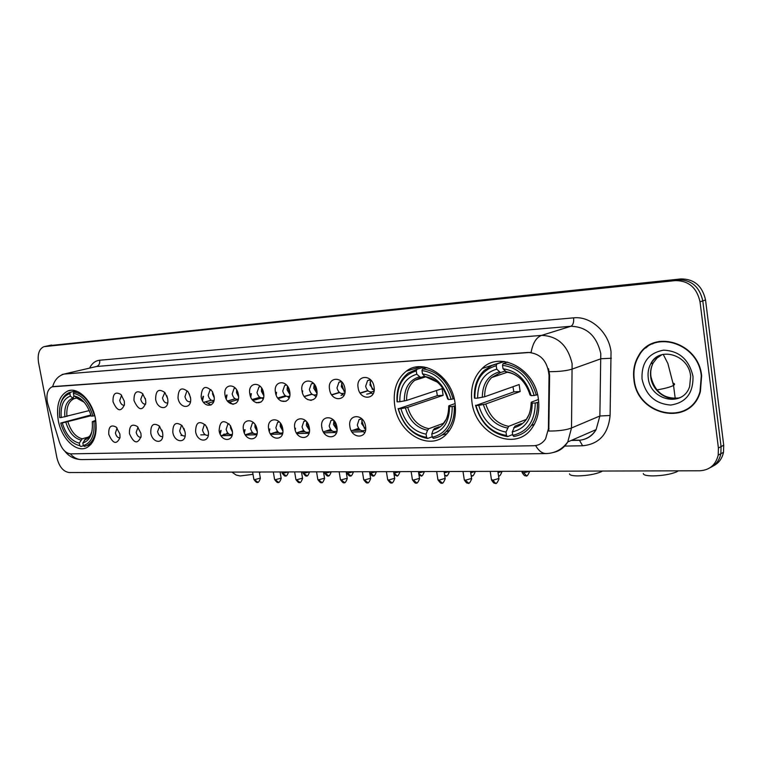 <?xml version="1.0" encoding="UTF-8"?>
<svg xmlns="http://www.w3.org/2000/svg" width="762" height="762" viewBox="0 0 762 762"><rect width="100%" height="100%" fill="white"/><g stroke="black" fill="none" stroke-linecap="round" stroke-linejoin="round"><path stroke-width="1.14" d="M394.706 405.46C398.164 433.835 430.32 452.199 446.713 433.892C453.876 426.015 456.648 415.652 455.009 402.784C451.695 375.828 422.958 357.769 406.346 371.151C396.669 378.952 392.792 390.392 394.706 405.46M471.954 402.031C475.45 434.616 516.074 452.771 532.409 427.425C537.791 419.462 539.782 410.013 538.382 399.078C535.01 368.627 499.748 350.301 482.127 368.513C473.593 377 470.202 388.172 471.954 402.031M58.255 420.405C61.408 438.626 76.438 453.171 86.849 447.589C94.688 442.817 97.555 433.207 95.46 418.757C92.392 400.764 77.857 386.486 67.694 391.03C59.16 395.573 56.017 405.365 58.255 420.405M119.882 433.988L120.034 437.531C116.624 444.932 112.862 443.865 108.766 434.34C108.442 426.73 110.919 424.32 116.195 427.101L119.882 433.988M117.091 427.996L115.395 433.007C116.262 436.283 117.786 437.921 119.977 437.931M140.913 433.311L141.103 436.359C137.76 444.475 133.864 443.579 129.445 433.683C129.188 425.758 131.836 423.377 137.389 426.539L140.913 433.311M138.046 427.206L136.15 432.321C137.065 435.759 138.684 437.417 140.999 437.293M162.63 432.616L162.83 435.045C163.011 444.627 152.229 442.703 150.781 432.997C150.628 424.72 153.476 422.396 159.325 426.015L162.63 432.616M159.639 426.349L157.563 431.625C158.544 435.226 160.258 436.893 162.697 436.616M185.061 431.902L185.242 433.511C186.09 443.922 174.346 442.655 172.822 432.292C172.812 423.596 175.889 421.357 182.061 425.587L185.061 431.902M182.013 425.539L181.346 425.729L179.67 430.892C180.727 434.683 182.537 436.359 185.118 435.912M208.245 431.159L208.321 431.663C210.169 443.017 197.244 442.779 195.596 431.559C195.786 422.329 199.149 420.253 205.692 425.339L208.245 431.159M205.083 424.634L204.226 424.92L202.521 430.139C203.654 434.121 205.578 435.797 208.302 435.169M232.22 430.387C234.572 442.246 220.847 442.541 219.132 430.806C219.723 420.748 223.485 419.024 230.429 425.634L232.22 430.387M227.895 424.072L228.981 423.748L227.867 424.091L226.143 429.368C227.362 433.549 229.4 435.226 232.267 434.378M257.023 429.597C259.394 441.655 245.193 441.97 243.488 430.025C241.049 418.09 255.241 417.49 257.023 429.597M253.708 422.834L252.317 423.234L250.574 428.568C251.86 432.911 253.994 434.588 256.994 433.597L257.08 433.54M282.712 428.768C285.093 441.046 270.396 441.369 268.691 429.225C266.233 417.081 280.93 416.452 282.712 428.768M279.321 421.9L277.616 422.358L275.863 427.73C277.197 432.216 279.435 433.902 282.569 432.797L282.759 432.654M309.324 427.92C311.715 440.417 296.485 440.75 294.799 428.387C292.322 416.023 307.553 415.376 309.324 427.92M305.876 420.948L303.8 421.453L302.047 426.872C303.447 431.511 305.781 433.207 309.058 431.959L309.382 431.702M336.909 427.034C339.319 439.769 323.526 440.112 321.85 427.52C319.354 414.938 335.147 414.261 336.909 427.034M333.404 419.976L330.927 420.529L329.184 425.977C330.651 430.787 333.108 432.483 336.528 431.073L336.975 430.682M365.522 426.12C367.951 439.093 351.568 439.445 349.901 426.625C347.386 413.804 363.769 413.109 365.522 426.12M361.988 418.986L359.035 419.595L357.311 425.053C358.873 430.044 361.445 431.74 365.036 430.149L365.608 429.587M124.292 401.088L124.444 404.689C120.977 412.328 117.167 411.347 113.014 401.736C112.776 393.64 115.443 391.249 121.006 394.573L124.292 401.088M121.606 395.221L119.71 400.431C120.577 403.746 122.12 405.374 124.349 405.336M145.628 399.879L145.828 402.908C142.456 411.347 138.503 410.556 133.988 400.536C133.864 392.078 136.722 389.753 142.57 393.554L145.628 399.879M142.875 393.887L140.76 399.221C141.684 402.698 143.323 404.346 145.675 404.165M167.678 398.621L167.888 400.917C168.192 410.823 157.124 409.27 155.648 399.307C155.667 390.42 158.753 388.191 164.916 392.611L167.678 398.621M164.84 392.516L162.496 397.974C163.487 401.622 165.221 403.279 167.707 402.946M190.452 397.335L190.624 398.612C191.786 409.451 179.613 408.784 178.022 398.04C178.251 388.61 181.613 386.534 188.119 391.811L190.452 397.335M186.804 391.297L187.538 391.097L186.804 391.297L184.956 396.678C186.014 400.517 187.852 402.174 190.471 401.669M214.008 395.992C216.37 407.822 202.892 408.451 201.158 396.726C201.749 386.534 205.483 384.772 212.341 391.449L214.008 395.992M211.017 389.639L210.055 389.896L208.159 395.345C209.302 399.374 211.255 401.041 214.017 400.326M238.382 394.611C240.754 406.641 226.809 407.289 225.076 395.364C222.637 383.457 236.572 382.514 238.382 394.611M235.315 388.144L234.096 388.449L232.162 393.964C233.343 398.107 235.372 399.793 238.258 398.993L238.382 398.926M263.604 393.173C265.995 405.422 251.555 406.098 249.831 393.954C247.374 381.838 261.804 380.867 263.604 393.173M260.48 386.62L258.966 386.953L257.004 392.535C258.223 396.802 260.347 398.497 263.347 397.612L263.604 397.45M289.731 391.687C292.141 404.165 277.187 404.851 275.473 392.497C272.987 380.171 287.941 379.162 289.731 391.687M286.56 385.039L284.702 385.41L282.721 391.058C283.997 395.459 286.198 397.164 289.341 396.173L289.741 395.897M316.811 390.154C319.23 402.85 303.733 403.574 302.028 390.992C299.533 378.438 315.03 377.39 316.811 390.154M313.611 383.429L311.363 383.819L309.362 389.525C310.696 394.078 313.001 395.792 316.287 394.668L316.83 394.259M344.9 388.553C347.339 401.498 331.251 402.241 329.565 389.43C327.05 376.638 343.119 375.561 344.9 388.553M341.671 381.772L338.985 382.181L336.975 387.934C338.385 392.649 340.805 394.373 344.243 393.106L344.929 392.525M374.047 386.896C376.495 400.088 359.807 400.86 358.13 387.801C355.597 374.771 372.285 373.656 374.047 386.896M370.827 380.076L367.627 380.505L365.636 386.286C367.113 391.182 369.656 392.906 373.266 391.458L374.094 390.677M362.083 430.825L364.703 432.702M334.042 431.692L336.233 433.33M306.981 432.502L308.781 433.921M280.845 433.283L282.292 434.473M255.594 434.016L256.727 434.997M231.191 434.721L232.019 435.483M370.065 391.973L372.951 394.116M341.547 393.583L343.976 395.468M314.03 395.116L316.049 396.754M287.474 396.583L289.122 397.974M261.814 397.983L263.128 399.145M237.02 399.317L238.03 400.26M213.046 400.602L213.779 401.317M162.544 432.225L161.925 430.12M185.137 432.378L183.947 428.444M208.388 432.206L206.807 427.044M232.391 431.902L230.524 428.015L230.486 425.729M257.213 431.492L254.946 427.196L254.994 424.444M282.892 431.006L280.216 426.339L280.387 423.167M309.496 430.444L306.381 425.463L306.705 421.891M337.061 429.825L333.489 424.548L333.985 420.614M365.655 429.139L361.598 423.596L362.293 419.31M145.475 399.136L145.247 398.316M167.764 399.164L166.811 395.726M190.614 398.536L189.271 393.706M214.198 397.697L212.588 394.125L212.541 391.792M238.573 396.745L236.572 392.725L236.63 389.906M263.785 395.678L261.404 391.277L261.585 388.02M289.893 394.526L287.103 389.782L287.436 386.115M316.954 393.287L313.725 388.239L314.249 384.172M345.005 391.954L341.319 386.629L342.052 382.2M374.113 390.544L369.941 384.962L370.913 380.171M47.92 404.327L47.292 401.793C46.149 394.059 47.739 389.068 52.073 386.82L528.152 352.444C540.563 353.416 547.526 361.074 549.031 375.409L548.43 428.711L545.602 438.817C542.677 443.236 538.667 445.541 533.562 445.732L70.79 453.866C65.799 453.38 61.989 449.418 59.379 441.998L47.92 404.327M221.056 435.75L231.972 435.445M245.45 435.064L256.403 434.75M270.691 434.34L281.683 434.026M296.837 433.597L307.858 433.283M323.936 432.826L334.975 432.511M352.025 432.025L363.093 431.711M236.525 400.031L235.763 399.078M258.156 399.002L257.385 398.012M280.464 397.945L280.016 397.335M371.332 393.125L366.703 394.173L371.332 393.125M342.767 394.687L341.024 395.411L342.767 394.687M311.182 400.402L307.324 399.412L311.182 400.402M286.036 401.317L281.016 400.993L286.036 401.317M261.033 402.06L256.289 402.765L261.033 402.06M236.296 403.031L232.962 404.317L236.296 403.031M232.886 404.317L228.009 400.907L232.886 404.317M210.95 405.051L205.588 401.879L210.95 405.051M633.898 379.428C636.832 416.119 690.896 427.406 700.392 391.516L701.65 375.847C698.706 342.348 653.12 328.698 638.708 355.502C634.422 362.645 632.812 370.627 633.898 379.428M681.361 411.794L684.971 410.604M645.776 347.996L648.757 345.424M52.902 386.582L531.124 352.377C532.828 343.024 536.305 337.366 541.563 335.394C557.66 335.937 567.842 345.367 572.11 363.693L571.51 427.977L567.776 441.96C564.328 447.618 559.556 451.114 553.441 452.438M712.765 466.211C718.509 463.496 722.09 458.857 723.509 452.285L723.719 445.208L705.536 299.98L702.783 300.895C699.63 286.836 691.429 279.797 678.17 279.759L47.282 345.958L678.17 279.759C691.429 279.797 699.63 286.836 702.783 300.895L721.071 446.608L702.783 300.895L700.021 301.809C696.849 287.703 688.629 280.635 675.342 280.597L43.948 346.662C39.138 348.853 37.338 354.178 38.548 362.617L56.893 457.724C59.179 466.725 63.284 471.668 69.19 472.554L699.678 470.773C709.536 470.183 715.708 464.982 718.204 455.143L718.404 448.018L700.021 301.809M710.098 467.678C715.861 464.953 719.442 460.305 720.871 453.714L721.071 446.608L720.871 453.714C719.442 460.305 715.861 464.953 710.098 467.678M548.497 368.665L549.621 375.199L548.783 431.054C558.679 431.063 566.261 430.035 571.51 427.977L599.875 415.995L600.78 353.597C596.675 335.832 586.692 326.727 570.852 326.288L96.488 366.512L63.922 374.085M655.663 342.309L652.272 343.995M705.536 299.98C702.393 285.979 694.211 278.959 680.98 278.93L48.206 345.767M359.359 429.244L355.597 429.358M331.175 430.092L328.517 430.168M304 430.911L302.352 430.959M277.768 431.702L277.054 431.721M227.962 433.207L226.781 433.235M180.965 435.464L182.318 435.416M200.777 434.873L205.226 434.74M223.695 434.197L228.914 434.045M249.498 433.435L253.422 433.321M273.977 432.711L278.778 432.568M299.295 431.968L305.038 431.797M325.479 431.197L332.251 430.997M352.568 430.397L360.474 430.159M659.368 341.424L655.777 342.671M701.288 375.866C698.383 342.69 653.215 329.194 638.975 355.768C634.746 362.836 633.165 370.713 634.241 379.409C637.137 415.709 690.591 426.891 700.03 391.42L701.288 375.866M684.79 410.261L688.229 408.623M260.918 472.011L259.404 472.602M253.003 474.345L240.135 475.955L236.144 475.031L231.858 472.088M232.391 472.088L240.449 472.069M95.86 421.281L93.936 421.634C94.907 435.092 91.354 443.065 83.296 445.57L82.81 443.027C89.916 440.693 93.069 433.588 92.278 421.71L95.717 420.272M83.515 445.741L80.877 446.503L79.781 445.656C70.98 443.551 64.627 436.007 60.712 423.043L62.294 422.977C65.827 434.454 71.495 441.169 79.296 443.122L82.229 438.798L88.954 436.902M91.107 415.719L62.294 422.977M74.019 396.021L72.828 398.135M60.712 423.043L90.897 414.976M94.498 415.776C90.24 401.745 83.42 393.811 74.047 391.982L73.362 393.316C82.296 395.116 88.802 402.688 92.888 416.052L94.783 415.709M76.876 391.277L74.047 391.982M83.296 445.57L84.382 446.418L87.03 445.551C93.774 441.636 96.612 433.578 95.555 421.367M92.888 416.052L91.221 416.128C87.554 404.336 81.763 397.593 73.857 395.888L73.362 393.316M92.278 421.71L93.936 421.634M79.296 443.122L79.781 445.656M73.857 395.888L83.877 401.879M85.744 438.693L82.81 443.027M69.866 393.544L70.352 396.107C63.389 398.755 60.35 405.898 61.255 417.528L59.674 417.605C58.569 404.46 61.97 396.45 69.866 393.544L70.542 392.211L69.123 392.659C64.827 394.468 61.913 398.44 60.379 404.574M70.542 392.211L75.819 390.906M76.8 397.983L74.466 398.564L72.857 398.126L70.352 396.107M61.255 417.528L89.297 410.575M602.475 471.049L601.132 471.821C595.065 474.297 587.302 475.659 577.853 475.917C572.357 475.859 569.576 475.164 569.509 473.84M568.281 471.145L580.596 471.107M455.371 405.765L452.218 406.508C452.266 423.739 445.618 433.988 432.283 437.236L431.778 434.007C443.541 430.968 449.447 421.843 449.504 406.622L448.923 405.765L455.124 403.555M439.207 426.796L434.531 428.511L433.197 430.092L431.778 434.007M432.206 436.759L427.653 438.464L426.596 437.378C412.633 434.759 403.222 425.225 398.355 408.784L400.907 408.67C405.327 423.234 413.718 431.73 426.091 434.149L427.52 430.254L428.854 428.682L443.589 423.281M416.29 370.951L416.928 369.265L408.222 373.085C400.098 379.552 396.364 389.077 397.021 401.631L397.269 401.869C396.907 385.153 403.25 374.847 416.29 370.951L416.795 374.218C405.279 377.762 399.621 386.944 399.821 401.745L406.622 400.441L442.103 388.649L443.132 395.345L407.708 407.365L400.907 408.67M398.355 408.784L437.359 395.63L436.474 390.525M442.293 434.959L446.837 433.759M453.161 399.012C447.77 381.067 437.598 371.027 422.615 368.894L421.977 370.58C436.245 372.685 445.96 382.276 451.133 399.355L454.2 398.65M426.844 367.589L422.615 368.894M432.283 437.236L433.34 438.331C438.169 437.578 442.389 435.388 445.98 431.778C452.018 425.329 454.771 416.785 454.247 406.156M398.107 408.537C403.165 425.787 413.014 435.759 427.653 438.464M451.133 399.355L448.408 399.488C443.751 384.41 435.112 375.876 422.481 373.856L421.977 370.58M449.504 406.622L452.218 406.508M426.091 434.149L426.596 437.378M422.481 373.856L424.929 376.485L437.521 382.229M447.627 398.821L448.408 399.488M423.967 366.989L421.757 367.789M416.928 369.265L424.224 367.036M399.821 401.745L397.269 401.869M424.672 376.209L420.653 377.457L416.795 374.218M437.359 395.63L443.132 395.345M678.342 470.83L676.494 471.935C670.389 474.364 662.53 475.688 652.92 475.907C646.557 475.831 643.357 475.031 643.299 473.516M642.947 470.935L656.33 470.897M538.715 402.117L535.238 403.003C535 421.11 527.514 431.883 512.769 435.321L512.264 431.921C525.275 428.72 531.933 419.119 532.247 403.127L531.314 402.184L538.439 399.478M521.389 423.605L514.922 426.168L512.264 431.921M512.655 434.54L507.54 436.607L506.501 435.464C491.195 432.74 480.993 422.748 475.917 405.508L478.727 405.384C483.337 420.662 492.433 429.558 506.006 432.083L508.664 426.349L526.037 419.51M496.252 365.741L496.872 363.969L491.966 365.436L484.232 370.437C477.174 377.419 473.916 386.61 474.45 398.012L474.831 398.25C474.707 380.705 481.841 369.875 496.252 365.741L496.757 369.17C484.022 372.932 477.65 382.581 477.641 398.126L484.68 396.754L519.141 384.534L520.16 391.554L485.756 404.012L478.727 405.384M475.917 405.508L513.836 391.868L512.969 386.725M536.286 395.126C530.647 376.266 519.589 365.75 503.13 363.56L502.52 365.331C518.198 367.484 528.742 377.542 534.162 395.488L537.534 394.659M507.616 362.093L503.13 363.56M512.769 435.321L513.798 436.464C520.941 435.35 526.771 431.711 531.285 425.548C535.724 419.138 537.753 411.499 537.362 402.631M475.536 405.251C480.812 423.339 491.48 433.797 507.54 436.607M534.162 395.488L531.162 395.63C526.275 379.8 516.893 370.846 503.025 368.77L502.52 365.331M532.247 403.127L535.238 403.003M506.006 432.083L506.501 435.464M503.025 368.77L506.625 372.208C511.626 372.742 516.293 374.942 520.617 378.819M530.019 394.878L531.162 395.63M504.073 361.455L499.662 363.064M496.872 363.969L504.444 361.502M477.641 398.126L474.831 398.25M505.025 371.094L500.491 372.58L496.757 369.17M513.836 391.868L520.16 391.554M202.54 400.736L203.483 396.269M211.379 400.25L203.625 402.431M202.244 400.164L203.054 396.354M226.247 398.983L227.028 394.983M235.258 398.84L227.514 401.05M225.962 398.345L226.581 395.068M237.353 391.287L238.468 395.192M250.774 397.097L251.374 393.649M259.966 397.373L252.222 399.621M250.479 396.364L250.908 393.744M261.995 388.677L263.785 394.907M276.158 395.03L276.568 392.278M285.55 395.84L277.806 398.116M275.854 394.135L276.082 392.382M287.588 386.324L289.912 394.268M302.428 392.706L302.657 390.868M312.049 394.24L304.305 396.564L312.087 394.268M314.115 384.439L316.706 393.135M339.519 392.563L331.775 394.935M341.576 383.2L344.053 391.392M368.017 390.801L360.264 393.221M370.056 382.029L372.361 389.496M236.068 399.44L237.115 399.86M257.651 398.326L258.737 398.831M220.189 434.178L221.142 430.397M228.248 433.492L221.047 435.74M219.913 433.549L220.685 430.492M244.335 432.949L245.088 429.692M252.565 432.606L245.335 434.892M244.069 432.245L244.621 429.797M255.632 425.52L257.118 430.244M269.319 431.587L269.862 428.977M277.73 431.663L270.481 434.007M269.043 430.749L269.367 429.082M280.73 423.662L282.883 430.406M295.18 430.025L295.494 428.234M303.79 430.682L296.513 433.083M294.894 428.92L294.989 428.349M306.781 421.996L309.496 430.32M321.955 428.101L322.04 427.482M333.775 421.091L337.042 430.082M361.75 420.567L364.455 428.482M548.43 428.711L549.021 428.463M549.031 375.409L549.621 375.199M89.583 368.084C91.964 363.35 95.336 360.731 99.689 360.236L573.605 317.849C573.996 322.326 573.072 325.136 570.852 326.288L541.563 335.394L64.237 374.056C58.503 375.637 54.635 379.838 52.645 386.639M573.605 317.849C590.569 315.849 608.752 332.099 611.038 351.844L610.095 415.49C608.286 434.073 599.132 444.17 582.625 445.77L564.223 446.084M535.638 445.551C538.61 450.79 542.106 453.466 546.106 453.58C554.974 453.285 562.194 449.409 567.776 441.96L596.122 429.606L599.875 415.995L610.095 415.49M546.106 453.58L81.572 459.591C77.267 459.524 73.543 457.61 70.418 453.857M549.297 371.685C559.375 371.666 567.08 370.77 572.433 368.989L601.075 358.731L611.4 358.254M62.122 374.504L96.488 366.512C98.974 365.598 100.041 363.503 99.689 360.236M675.342 280.597L680.98 278.93M44.996 346.453L51.654 345.043M718.404 448.018L723.719 445.208M571.214 440.465L577.958 440.331C585.749 439.998 591.798 436.426 596.122 429.606C593.093 434.835 588.778 438.16 583.197 439.588M579.453 440.245L582.625 445.77M662.092 354.616L657.034 357.997L653.244 362.864C650.938 367.132 650.091 371.827 650.719 376.933C652.205 391.325 667.903 402.365 680.361 397.45M663.178 354.34C657.749 355.711 653.615 358.864 650.777 363.817C648.462 368.094 647.614 372.799 648.252 377.933C650.1 400.555 682.971 407.927 689.639 386.534L690.639 376.238M692.982 376.314C689.096 359.588 679.294 350.872 663.578 350.158C648.557 352.977 641.375 362.588 642.033 379C645.709 395.202 655.263 403.879 670.712 405.041C685.952 402.736 693.372 393.163 692.982 376.314M67.951 421.929C70.971 431.435 75.724 437.064 82.229 438.798M84.258 402.317L76.362 397.907M84.334 439.95C88.116 438.922 90.707 435.816 92.097 430.635M65.875 422.367C69.018 432.359 74 438.255 80.829 440.045M72.857 398.126C66.799 400.526 64.132 406.794 64.837 416.919M74.581 398.545L73.828 398.802C68.57 401.479 66.256 407.375 66.913 416.481M407.708 407.365C411.518 419.424 418.567 426.53 428.854 428.682M447.656 398.945C443.503 385.877 435.921 378.39 424.929 376.485M433.197 430.092C443.408 427.292 448.589 419.281 448.742 406.06M405.374 407.908C409.337 420.586 416.719 428.034 427.52 430.254M419.243 376.838C409.223 380.028 404.241 388.087 404.298 400.983M420.738 377.438L414.747 380.324C409.099 384.953 406.394 391.658 406.622 400.441M673.227 383.162C674.922 383.696 675.027 384.439 673.532 385.391C670.76 386.972 665.207 388.487 656.863 389.934M485.756 404.012C489.756 416.662 497.386 424.11 508.664 426.349M530.066 395.078C525.704 381.352 517.484 373.504 505.406 371.542M513.636 427.825C524.923 424.863 530.762 416.443 531.143 402.555M483.394 404.584C487.537 417.881 495.538 425.691 507.378 427.996M499.139 371.923C488.071 375.314 482.46 383.781 482.308 397.326M500.539 372.58L491.642 377.552C486.851 382.486 484.537 388.887 484.68 396.754M285.845 475.659L282.045 472.831L281.902 471.954M288.579 471.935L283.035 473.212M306.829 475.659L302.99 472.764L302.847 471.888M309.61 471.868L304.028 473.173M328.422 475.65L324.545 472.707L324.393 471.83M331.26 471.811L325.631 473.126M350.644 475.64L346.72 472.64L346.577 471.773M353.53 471.745L347.853 473.088M373.513 475.631L370.742 473.04L369.722 472.945M376.466 471.688L370.742 473.04M397.078 475.631L393.821 472.983M400.088 471.621L394.325 472.992M421.367 475.621L418.767 473.612M424.424 471.545L418.662 472.945M446.399 475.612L444.637 475.117M449.523 471.478L444.284 472.878M472.211 475.602L471.164 475.612M475.412 471.402L470.735 472.783M502.129 471.326L498.053 472.669M526.371 475.583L523.723 472.745L522.065 472.088L521.941 471.278M529.704 471.249L523.723 472.745M257.689 482.079L253.851 479.231L252.603 472.03M260.347 478.088L254.794 479.622M278.444 482.165L274.558 479.26L273.31 471.973M281.13 478.117L275.549 479.669M299.79 482.251L295.866 479.298L294.618 471.916M302.524 478.155L296.913 479.727M321.774 482.336L317.802 479.327L316.554 471.849M324.545 478.193L318.897 479.774M344.405 482.432L340.385 479.355L339.147 471.792M347.224 478.222L341.538 479.831M367.722 482.527L363.655 479.384L362.417 471.726M370.589 478.26L364.874 479.889M391.754 482.622L387.639 479.412L386.401 471.659M394.668 478.298L388.925 479.946M416.547 482.727L412.375 479.441L411.137 471.583M419.51 478.346L413.728 480.003M442.112 482.832L437.893 479.479L436.664 471.516M445.132 478.384L439.312 480.07M468.506 482.937L464.229 479.508L463.001 471.44M471.592 478.431L465.734 480.136M495.776 483.051L495.205 483.175L493.014 480.193L491.423 479.536L490.204 471.364M498.91 478.479L493.014 480.193M365.55 429.968L365.036 430.149M316.782 394.526L316.287 394.668M344.853 392.916L344.243 393.106M373.999 391.23L373.266 391.458M369.637 379.895L367.627 380.505M340.728 381.667L338.985 382.181M312.887 383.372L311.363 383.819M286.036 385.029L284.702 385.41M260.147 386.62L258.966 386.953M235.144 388.153L234.096 388.449M210.988 389.639L210.055 389.896M361.14 418.89L359.035 419.595M332.765 419.929L330.927 420.529M305.419 420.938L303.8 421.453M279.044 421.9L277.616 422.358M253.584 422.843L252.317 423.234M205.102 424.653L204.226 424.92M159.677 426.387L159.201 426.52M213.693 401.564L208.626 402.993M237.468 399.764L230.172 401.86M261.69 397.974L252.965 400.507M286.236 396.23L278.187 398.612M70.475 390.344L67.694 391.03M503.853 361.436L482.127 368.513M420.881 366.712L406.346 371.151M81.572 459.591C74.581 459.381 68.98 456.571 64.789 451.152M44.863 346.472L47.282 345.958M718.204 455.143L723.509 452.285M571.605 440.293L578.796 440.15M690.582 375.752C688.496 354.387 658.825 346.1 650.777 363.817L653.244 362.864C651.034 367.084 650.272 371.742 650.967 376.828C654.968 392.22 664.207 399.269 678.685 397.974M90.907 444.437L87.03 445.551M89.906 435.807L87.173 438.188M76.952 398.012L74.466 398.564M601.132 471.821L601.713 471.049M449.532 430.444L445.98 431.778M446.389 419.071L442.884 424.043M425.491 376.933L414.747 380.324L420.653 377.457M676.494 471.935L677.351 470.84M663.207 354.34L667.893 363.531L673.532 385.391L675.227 398.469M534.333 424.329L531.285 425.548M529.247 414.157L526.732 418.633M507.263 372.275L491.642 377.552L500.491 372.58M282.092 473.088C284.131 475.717 285.188 476.612 285.274 475.764C286.169 476.726 287.264 475.469 288.531 471.983L288.522 471.935M303.038 473.04C305.095 475.707 306.172 476.612 306.257 475.755C307.143 476.745 308.248 475.469 309.562 471.935L309.553 471.868M324.583 472.992C326.66 475.698 327.746 476.621 327.851 475.755C328.727 476.755 329.841 475.478 331.194 471.897L331.175 471.811M346.758 472.945C348.834 475.688 349.939 476.621 350.072 475.745C350.968 476.755 352.092 475.459 353.454 471.849L353.444 471.754M211.293 400.202L203.578 402.374M369.846 473.688C371.913 475.726 372.942 476.412 372.951 475.745C373.828 476.774 374.971 475.459 376.38 471.802L376.361 471.688M235.153 398.783L227.457 400.974M394.097 474.716L396.516 475.736C397.383 476.793 398.536 475.459 399.993 471.754L399.974 471.621M259.842 397.297L252.155 399.526M419.024 475.221L420.805 475.726C421.681 476.783 422.853 475.45 424.329 471.716L424.301 471.554M285.407 395.745L277.72 398.012M444.694 475.526L445.846 475.726C446.703 476.802 447.894 475.45 449.418 471.659L449.389 471.478M311.896 394.116L304.209 396.421M471.173 475.678L471.668 475.717C472.507 476.822 473.716 475.45 475.298 471.611L475.259 471.402M339.338 392.401L331.651 394.754M498.5 475.707C499.358 476.717 500.529 475.336 502.006 471.564L501.968 471.335M367.808 390.611L360.121 393.002M522.122 472.535C525.589 477.898 525.389 474.821 525.837 475.707C526.675 476.841 527.923 475.44 529.58 471.516L529.542 471.249M253.898 479.498C255.956 482.136 257.013 483.022 257.08 482.184C258.023 483.156 259.118 481.879 260.394 478.355L259.299 472.011M274.606 479.546C276.682 482.222 277.759 483.127 277.835 482.27C278.759 483.26 279.873 481.975 281.188 478.403L280.083 471.954M236.934 399.917L236.239 399.659M295.913 479.593C298.009 482.308 299.095 483.222 299.19 482.356C300.123 483.356 301.257 482.051 302.571 478.45L301.476 471.897M258.528 398.897L257.918 398.669M317.849 479.641C319.964 482.394 321.069 483.327 321.164 482.451C322.088 483.47 323.231 482.156 324.593 478.507L323.488 471.83M340.443 479.689C342.548 482.479 343.672 483.432 343.805 482.546C344.71 483.584 345.872 482.251 347.272 478.555L346.167 471.773M228.152 433.407L220.98 435.635M363.712 479.736C365.836 482.575 366.979 483.537 367.122 482.641C368.046 483.68 369.227 482.346 370.646 478.612L369.522 471.707M252.47 432.492L245.269 434.778M387.696 479.784C389.849 482.67 391.001 483.651 391.163 482.737C392.068 483.803 393.259 482.451 394.726 478.669L393.611 471.64M277.616 431.54L270.396 433.873M412.433 479.831C414.604 482.765 415.776 483.765 415.957 482.841C416.843 483.937 418.052 482.565 419.567 478.736L418.452 471.564M303.667 430.53L296.418 432.911M437.95 479.889C440.141 482.86 441.331 483.889 441.531 482.946C442.436 484.041 443.655 482.66 445.198 478.793L444.075 471.497M330.641 429.463L323.374 431.902M464.287 479.936C467.735 485.242 467.535 482.184 467.935 483.06C468.82 484.184 470.059 482.784 471.659 478.86L470.525 471.421M358.616 428.32L351.311 430.825M491.49 479.993C494.976 485.384 494.776 482.279 495.205 483.175C496.062 484.318 497.329 482.908 498.986 478.936L497.853 471.345"/></g></svg>
